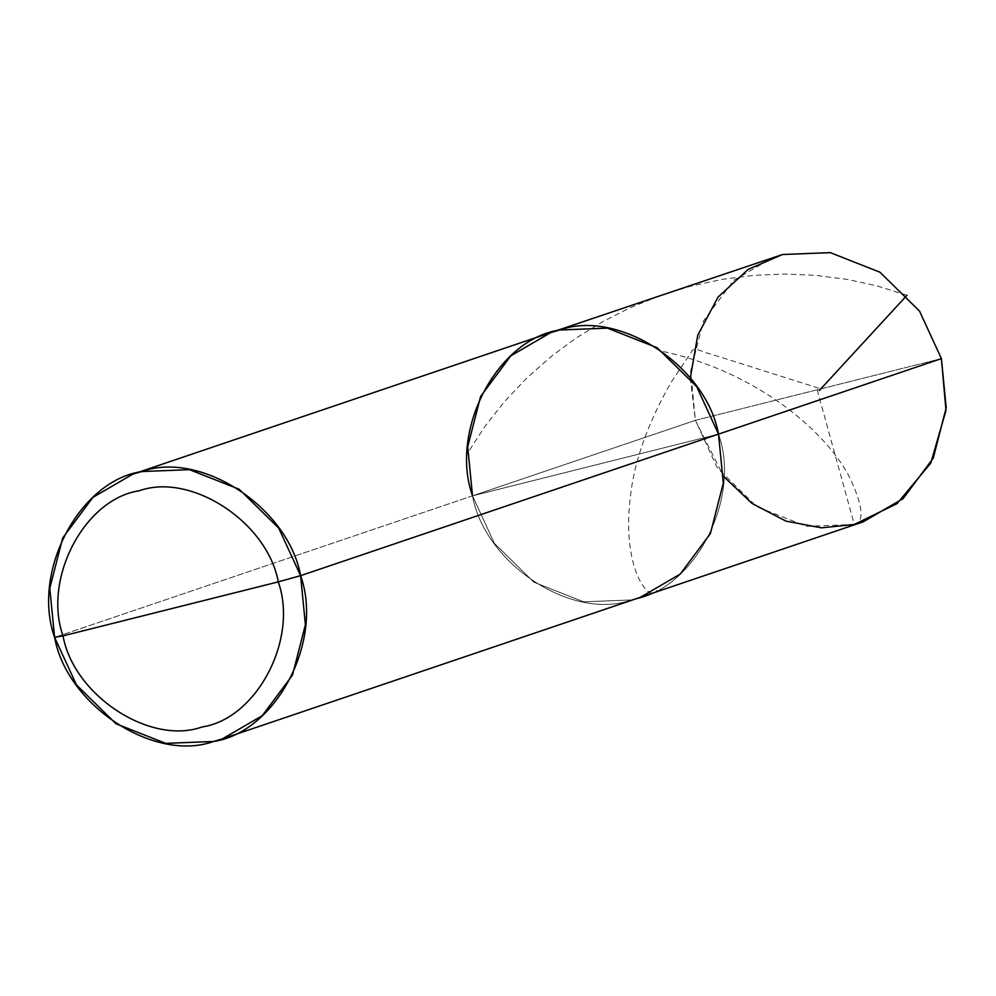 <?xml version="1.0" encoding="UTF-8"?>
<svg xmlns="http://www.w3.org/2000/svg" width="996" height="996" viewBox="0 0 996 996"><rect width="100%" height="100%" fill="white"/><g stroke="black" fill="none" stroke-linecap="round" stroke-linejoin="round"><path stroke-width="0.75" stroke-dasharray="4.98 3.74" d="M690.303 378.044L695.395 420.337L472.515 495.834L718.514 434.119C741.783 499.519 693.888 590.703 631.427 599.941C572.177 621.243 484.778 563.985 472.515 495.834L718.514 434.119L472.515 495.834L695.395 420.337L941.407 358.622L695.395 420.337L690.602 371.271L703.525 320.886L733.691 280.362L773.581 257.142M863.221 521.829L854.307 524.444L806.511 526.336L756.823 506.74L717.257 467.859L695.395 420.337L723.619 476.412M472.515 495.834C484.778 563.985 572.177 621.243 631.427 599.941C693.888 590.703 741.783 499.519 718.514 434.119L472.515 495.834L54.593 637.378L472.515 495.834L494.365 543.343L533.931 582.224L583.631 601.821L631.427 599.941L640.341 597.314L631.427 599.941L583.631 601.821L533.931 582.224L494.365 543.343L472.515 495.834L467.709 446.756L480.645 396.383L510.799 355.846L550.688 332.627M817.168 389.81L849.762 507.96C851.555 513.948 854.618 527.009 854.879 524.456L858.751 522.128C863.594 515.505 860.644 500.801 849.899 478.03C828.411 434.493 759.861 372.392 662.29 351.289M906.97 295.277L877.439 286.014L847.758 279.49L815.301 275.307L785.147 274.037L754.557 275.282L722.262 279.366L690.228 286.313L660.373 295.513L629.92 307.851L603.638 321.148L575.974 338.154L551.448 356.282L526.585 378.231L504.312 401.811L484.791 426.599L467.41 453.379M818.687 388.154L709.202 353.555C702.989 352.684 693.49 345.413 691.212 352.298L670.918 382.601C647.375 423.985 633.817 462.505 630.231 498.162C621.728 568.044 649.23 604.062 656.837 590.255"/><path stroke-width="1.49" d="M723.619 476.412L751.968 503.416L786.006 521.132L821.476 527.843L854.307 524.444L897.072 503.615L930.774 463.103L945.988 410.477L941.407 358.622L718.514 434.119L696.665 386.61L657.099 347.716L607.398 328.12L559.603 330.012L550.688 332.627L782.483 254.515L830.291 252.635L879.978 272.232L919.545 311.113L941.407 358.622L919.545 311.113L879.978 272.232L830.291 252.635L782.483 254.515L748.183 269.381L718.079 297.069L697.748 335.229L690.303 378.044M222.419 738.858L262.309 715.638L292.475 675.114L305.399 624.729L300.605 575.663L278.258 581.876C267.526 522.24 191.058 472.141 139.216 490.779C84.56 498.859 42.654 578.651 63.009 635.871L278.258 581.876C298.626 639.096 256.707 718.888 202.064 726.968C150.209 745.606 73.741 695.507 63.009 635.871L54.593 637.378C31.324 571.978 79.232 480.782 141.693 471.556C200.943 450.254 288.33 507.512 300.605 575.663L278.743 528.141L239.177 489.26L189.489 469.664L141.693 471.556L132.779 474.171L92.889 497.39L62.723 537.927L49.8 588.3L54.593 637.378L76.455 684.887L116.022 723.768L165.71 743.365L213.518 741.485L222.419 738.858L640.341 597.314L680.218 574.094L710.385 533.57L723.308 483.185L718.514 434.119L300.605 575.663L718.514 434.119L696.665 386.61L657.099 347.716L607.398 328.12L559.603 330.012L550.688 332.627L510.799 355.846L480.645 396.383L467.709 446.756L472.515 495.834C449.246 430.434 497.141 339.238 559.603 330.012C618.852 308.71 706.251 365.968 718.514 434.119L941.407 358.622L946.2 407.7L933.277 458.073L903.111 498.61L863.221 521.829L640.341 597.314L680.218 574.094L710.385 533.57L723.308 483.185L718.514 434.119C706.251 365.968 618.852 308.71 559.603 330.012C497.141 339.238 449.246 430.434 472.515 495.834M63.009 635.871C42.654 578.651 84.56 498.859 139.216 490.779C191.058 472.141 267.526 522.24 278.258 581.876L63.009 635.871C73.741 695.507 150.209 745.606 202.064 726.968C256.707 718.888 298.626 639.096 278.258 581.876L300.605 575.663C323.874 641.063 275.979 732.247 213.518 741.485C154.256 762.787 66.869 705.529 54.593 637.378L63.009 635.871M819.335 390.494L906.97 295.277M550.688 332.627L132.779 474.171"/></g></svg>
